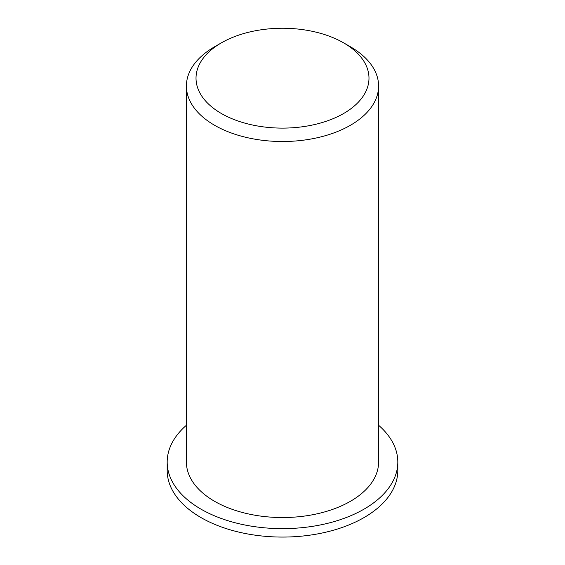<?xml version="1.0" encoding="UTF-8"?>
<svg xmlns="http://www.w3.org/2000/svg" width="565" height="565" viewBox="0 0 565 565"><rect width="100%" height="100%" fill="white"/><g stroke="black" fill="none" stroke-linecap="round" stroke-linejoin="round"><path stroke-width="0.85" d="M221.346 113.487A86.487 49.932 180 0 1 221.346 42.876A86.487 49.932 180 0 1 343.654 42.876A86.487 49.932 180 0 1 343.654 113.487A86.487 49.932 180 0 1 221.346 113.487M221.346 42.876L214.552 46.796A96.092 55.483 0 0 0 186.408 86.028A96.092 55.483 0 0 0 214.552 125.261A96.092 55.483 0 0 0 319.274 137.288A96.092 55.483 0 0 0 378.592 86.028A96.092 55.483 0 0 0 350.448 46.796L343.654 42.876M186.408 86.028L186.408 462.057A96.092 55.483 0 0 0 214.552 501.289A96.092 55.483 0 0 0 319.274 513.317A96.092 55.483 0 0 0 378.592 462.057L378.592 86.028M378.592 425.254A115.317 66.578 180 0 1 397.817 462.057A115.317 66.578 180 0 1 326.627 523.571A115.317 66.578 180 0 1 200.963 509.136A115.317 66.578 180 0 1 167.184 462.057A115.317 66.578 180 0 1 186.408 425.254M397.817 462.057L397.817 470.497A115.317 66.578 180 0 1 326.627 532.004A115.317 66.578 180 0 1 200.963 517.568A115.317 66.578 180 0 1 167.184 470.497L167.184 462.057"/></g></svg>
